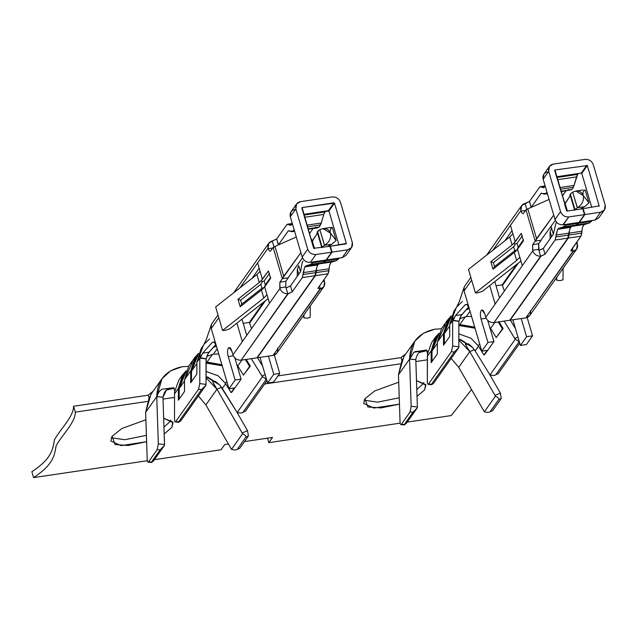 <?xml version="1.0" encoding="UTF-8"?>
<svg xmlns="http://www.w3.org/2000/svg" width="637" height="637" viewBox="0 0 637 637"><rect width="100%" height="100%" fill="white"/><g stroke="black" fill="none" stroke-linecap="round" stroke-linejoin="round"><path stroke-width="0.96" d="M415.818 359.658C416.351 355.868 417.999 353.049 420.77 351.218L413.946 352.229L409.814 359.037L415.818 359.658L409.575 359.077L415.786 359.666L409.575 359.077L413.946 352.229L415.451 351.576L426.647 350.191L427.507 353.559L427.212 350.828L425.771 350.071L413.946 352.229L420.77 351.218C417.999 353.049 416.351 355.868 415.818 359.658L417.37 406.932L415.786 359.666M469.811 351.64L465.496 344.569L468.673 344.099L465.496 344.569L469.811 351.64L474.342 349.697L469.803 351.64L458.847 340.166L469.803 351.64L458.696 367.326L469.803 351.64L495.005 395.402L469.803 351.64M459.651 318.787L466.236 316.597L470.034 311.23L466.236 316.597L471.579 316.462L466.236 316.597L459.651 318.787M469.262 308.603L466.101 309.916L469.262 308.603M568.785 233.174L570.338 227.409L557.598 229.304L556.045 235.069L568.785 233.174L567.838 238.15L555.09 240.045L545.049 254.243L541.02 256.162L494.001 322.593L509.735 320.26L567.838 238.15L509.735 320.26L494.001 322.593L540.606 256.217C536.808 256.185 534.204 254.402 532.795 250.851L532.707 244.608L535.176 241.12L525.963 209.82L523.495 213.307C522.674 214.112 521.878 213.387 521.106 211.134L520.939 210.552L510.452 225.371L512.928 233.779L510.452 225.371L520.939 210.552L521.106 211.134L525.493 210.489L521.106 211.134C521.878 213.387 522.674 214.112 523.495 213.307L525.963 209.82L535.176 241.12L532.707 244.608L538.679 243.724L539.013 250.245L543.321 248.374L553.362 234.177L551.029 226.294L553.354 234.193L543.321 248.374L545.049 254.243L555.09 240.045L557.598 229.304L558.888 228.269L563.466 226.86L566.189 224.343L565.592 225.18L578.332 223.284L576.206 224.972L571.628 226.374L570.338 227.409L568.785 233.174L556.045 235.069L555.918 236.964L568.658 235.077L568.785 233.174M555.87 223.436L556.762 222.456L555.87 223.436L553.362 234.177L555.87 223.436M482.854 310.259L481.174 310.506C480.171 312.456 480.131 315.283 481.054 318.986L486.15 318.229L481.054 318.986C480.131 315.283 480.171 312.456 481.174 310.506C482.4 309.303 483.594 310.386 484.757 313.754L485.792 317.282L495.164 304.032L489.742 285.583L495.164 304.032L485.792 317.282C487.305 320.992 490.044 322.768 494.001 322.593C490.044 322.768 487.305 320.992 485.792 317.282L484.757 313.754L481.954 309.956L481.174 310.506L482.854 310.259M434.999 329.162L441.385 328.811L434.999 329.162C418.589 332.673 410.117 342.642 409.575 359.077L414.838 341.113L423.501 333.199L434.999 329.162M425.62 350.724L426.097 350.055L425.62 350.724M419.146 352.548L427.077 350.581L419.146 352.548M467.431 308.38L469.031 307.806L467.431 308.38M572.679 192.127L570.338 193.935L574.948 209.581L577.289 207.781L572.679 192.127L577.393 207.726C582.178 204.612 584.129 200.559 583.261 195.567L588.946 202.837L585.14 189.898C583.173 190.981 582.552 192.868 583.261 195.567C581.35 191.124 577.863 189.961 572.79 192.071L575.856 191.044L583.261 195.567C582.552 192.868 583.173 190.981 585.14 189.898L588.946 202.837L584.742 206.635L581.063 208.586L584.742 206.635L588.946 202.837L583.261 195.567C584.129 200.559 582.178 204.612 577.393 207.726L584.742 206.635L577.393 207.726L574.948 209.581L570.338 193.935L570.059 194.564L574.662 210.218L574.948 209.581L574.662 210.218L570.059 194.564L569.749 196.427L565.17 203.569L567.36 211.022L565.17 203.569L564.573 204.095L566.572 210.831L564.581 204.079L569.749 196.427L570.338 193.935L572.679 192.127M206.826 356.354L213.411 354.164L217.209 348.797L213.411 354.164L218.746 354.029L213.411 354.164L206.826 356.354M216.437 346.17L213.276 347.483L216.437 346.17M151.001 394.231L145.642 412.33L147.227 459.603L145.642 412.33L156.75 396.636L162.005 378.681L170.676 370.766L182.174 366.729L188.552 366.379L182.174 366.729C165.755 370.24 157.283 380.209 156.75 396.636L162.961 397.233L156.989 396.604C158.087 392.448 159.967 389.955 162.626 389.143L173.821 387.758L174.673 391.126L173.821 387.758L162.618 389.143C159.967 389.955 158.087 392.448 156.989 396.604L162.992 397.225L166.488 389.948M172.794 388.283L173.264 387.622L172.794 388.283M166.321 390.115L174.243 388.14L166.321 390.115M315.96 270.741L317.513 264.976L304.773 266.871L303.22 272.636L315.96 270.741L315.004 275.717L256.902 357.827L315.004 275.717L302.264 277.613L304.773 266.871L306.063 265.836L310.641 264.427L313.364 261.903L312.767 262.747L325.507 260.852L323.381 262.532L318.803 263.941L317.513 264.976L315.96 270.741L303.22 272.636L303.093 274.531L315.833 272.636L315.96 270.741M303.101 261.194L302.272 262.356L300.537 271.736L290.488 285.941L292.216 291.81L302.264 277.613L292.216 291.81L288.187 293.721L241.176 360.16L256.902 357.827L241.176 360.16L287.781 293.784C283.983 293.753 281.379 291.969 279.969 288.418L279.882 282.175L282.342 278.688L273.13 247.387L270.661 250.874C269.849 251.679 269.053 250.954 268.281 248.701L268.105 248.119L257.619 262.938L260.095 271.346L257.619 262.938L268.105 248.119L268.281 248.701L272.66 248.048L268.281 248.701C269.053 250.954 269.849 251.679 270.661 250.874L273.13 247.387L282.342 278.688L279.882 282.175L285.854 281.291L285.766 286.945L286.324 287.86L290.488 285.941L300.537 271.736L302.272 262.356L303.101 261.194M289.182 224.933L290.671 225.307L292.216 224.216L289.182 224.933L288.338 224.399L286.714 224.781L276.673 238.986L278.401 244.855L288.442 230.65L289.389 231.159L293.06 231.056L294.095 229.591L293.06 231.056L291.619 231.725L288.442 230.65L278.305 244.966L276.673 238.986L286.714 224.781L287.542 224.2L292.391 223.802L288.338 224.399L289.182 224.933L291.985 224.511L289.182 224.933M230.021 347.818L228.349 348.073C227.345 350.024 227.298 352.85 228.229 356.553L233.325 355.796L228.229 356.553C227.298 352.85 227.345 350.024 228.349 348.073C229.575 346.862 230.769 347.953 231.924 351.321L232.967 354.849L242.339 341.591L236.908 323.15L242.339 341.591L232.967 354.849C234.48 358.559 237.219 360.335 241.176 360.16C237.219 360.335 234.48 358.559 232.967 354.849L231.924 351.321L229.121 347.523L228.349 348.073L230.021 347.818M319.854 229.694L317.513 231.502L322.123 247.148L324.464 245.349L319.854 229.694L324.567 245.293C329.345 242.179 331.304 238.127 330.436 233.134L336.113 240.396L332.307 227.465C330.348 228.548 329.719 230.435 330.436 233.134C328.525 228.691 325.037 227.52 319.957 229.638L323.031 228.611L330.436 233.134C331.304 238.127 329.345 242.179 324.567 245.293L322.123 247.148L317.513 231.502L316.915 233.994L312.345 241.136L314.535 248.589L312.345 241.136L311.748 241.662L313.738 248.398L311.756 241.646L316.915 233.994L317.226 232.131L321.836 247.785L317.226 232.131L319.854 229.694M214.605 345.947L216.198 345.373L214.605 345.947M206.038 362.262L207.009 362.095L212.519 354.315L207.009 362.095L221.907 364.746L206.038 362.262M458.871 324.695L459.842 324.528L465.344 316.748L459.842 324.528L474.732 327.179L458.871 324.695M519.832 257.26L517.483 249.274L514.282 252.475L516.639 260.469L519.832 257.26L522.308 265.677L532.795 250.851L495.164 304.032L522.308 265.677L519.832 257.26L516.639 260.469L475.385 292.885L468.474 269.403L509.727 236.988L512.928 233.779L515.277 241.773L521.217 233.373L523.423 240.874L517.483 249.274L519.832 257.26M570.927 250.397L572.87 251.424L525.859 317.863L510.133 320.196L568.236 238.095L510.133 320.196L525.859 317.863L573.26 251.36L572.368 248.35L573.26 251.36C576.724 250.261 578.101 247.881 577.393 244.226L576.867 241.996L577.393 244.226L576.652 249.194L573.26 251.36L570.927 250.397L580.976 236.2L570.784 250.938M563.124 268.312L562.981 279.866L563.124 268.312M504.393 290.998L502.171 284.85L496.024 285.766L502.171 284.85L516.575 264.49L502.171 284.85L504.393 290.998M468.697 306.883L461.021 315.801L459.054 321.215L452.652 320.546L458.871 321.335L458.815 347.635L433.574 383.307L458.815 347.635L454.292 352.062L451.386 351.696L452.628 346.034L452.652 320.546L455.511 315.562L465.209 304.757L466.905 304.39L465.209 304.757L455.511 315.562L461.881 314.614L468.697 306.883M453.05 316.103L452.652 320.546L449.69 324.735L449.682 336.503L443.511 345.214L443.527 333.454L447.787 319.758L451.394 315.761L443.527 333.454L437.356 342.165L443.527 333.454L443.511 345.214L449.682 336.503L449.69 324.735L452.652 320.546L453.042 316.119L456.06 308.157L453.042 316.119M467.813 305.266L469.079 307.966L464.062 290.926L464.238 286.953L464.062 290.926L481.795 351.186L469.079 307.966L466.905 304.39M456.172 307.974L459.054 302.217L464.054 287.47M465.496 344.569L465.456 344.147L467.972 343.805L469.206 344.434L472.487 347.348L461.005 339.728L458.855 339.107L472.495 347.348L475.138 350.899L478.483 346.178L475.138 350.899L490.004 374.922L515.245 339.25L504.09 321.096L514.831 338.502L517.937 337.029L514.831 338.502L515.245 339.25L490.004 374.922C493.014 375.639 494.941 375.583 495.785 374.763L497.401 373.999M422.363 350.549L420.77 351.218M431.599 342.634L427.467 354.037L427.331 381.778C427.411 384.031 427.817 384.756 428.566 383.952L451.386 351.696L428.566 383.952L431.464 384.318L454.292 352.062L431.464 384.318C430.986 385.082 431.695 384.748 433.574 383.307C431.695 384.748 430.986 385.082 431.464 384.318L428.024 384.318L431.345 384.74L431.464 384.318M447.787 319.758L441.616 328.469L437.356 342.165L437.34 353.933L431.177 362.652L431.185 350.883L427.363 356.29L431.185 350.883L435.453 337.188L439.052 333.199L431.185 350.883L431.177 362.652L437.34 353.933L437.356 342.165L445.223 324.48M510.309 320.172L515.413 328.437L510.309 320.172M519.752 343.2L498.238 373.601L519.752 343.2M490.355 329.401L490.816 328.74L490.355 329.401M487.695 350.31L484.614 354.658L487.695 350.31M499.018 321.852L503.119 328.509L496.255 337.554L502.418 328.835L498.19 321.972L502.418 328.835L503.119 328.509L499.018 321.852M346.066 243.907L330.34 246.24L346.353 243.453L346.026 243.907L346.353 243.453L334.489 203.147L328.939 210.998L303.706 214.343L328.413 210.672L333.971 202.821L328.413 210.672L328.939 210.998L334.489 203.147L333.971 202.821L302.121 207.551L313.699 248.303L329.942 246.296L331.67 252.172L315.944 254.505C311.979 254.681 309.248 252.905 307.727 249.194L295.863 208.888L296.587 203.944L300.393 201.682L332.243 196.944C336.209 196.777 338.94 198.545 340.461 202.263L352.325 242.57L351.6 247.506L347.794 249.776L332.068 252.109L325.905 260.788L338.645 258.901L339.242 258.057L336.519 260.581L331.941 261.99C330.364 262.611 329.417 264.881 329.098 268.79L328.143 273.767L315.403 275.654L257.3 357.763L315.403 275.654L316.358 270.685C316.677 266.768 317.624 264.506 319.201 263.877L323.779 262.476L325.905 260.788L332.068 252.109L330.34 246.24L330.046 246.654L330.34 246.24L332.068 252.109L347.794 249.776L342.236 257.627L346.034 255.381M328.143 273.767L318.094 287.964L328.143 273.767L328.971 270.685L316.231 272.58L315.403 275.654L328.143 273.767M318.094 287.964L320.045 288.991L273.026 355.43L257.3 357.763L273.026 355.43L320.427 288.927C323.899 287.82 325.276 285.448 324.559 281.793L324.042 279.563L324.559 281.793L323.827 286.761L320.427 288.927L318.094 287.964L317.959 288.505M310.299 305.879L310.155 317.433L310.299 305.879M267.007 294.827L264.658 286.833L261.457 290.042L263.806 298.028L267.007 294.827L269.483 303.236L279.969 288.418L242.339 341.591L269.483 303.236L267.007 294.827L263.806 298.028L222.56 330.452L215.648 306.97L256.894 274.555L260.095 271.346L262.444 279.34L268.392 270.94L270.598 278.441L264.658 286.833L267.007 294.827M200.225 353.67L199.827 358.113L200.4 357.803L202.685 353.129L212.384 342.324L214.08 341.95L212.384 342.324L202.685 353.129L199.827 358.113L206.221 358.782L205.99 385.202L180.749 420.874L205.99 385.202L201.459 389.629L198.561 389.263L199.795 383.601L199.827 358.113L196.865 362.302L196.849 374.07L190.686 382.781L190.694 371.013L194.962 357.317L198.561 353.328L190.694 371.013L184.531 379.732L190.694 371.013L190.686 382.781L196.849 374.07L196.865 362.302L199.827 358.113L200.217 353.686L203.235 345.724L200.217 353.686M214.988 342.833L216.246 345.533L211.229 328.493L211.412 324.52L211.229 328.493L228.97 388.753L216.246 345.533L214.08 341.95M203.346 345.541L206.229 339.784L211.221 325.037M251.559 328.565L249.338 322.418L243.199 323.333L249.338 322.418L263.742 302.057L249.338 322.418L251.559 328.565M215.871 344.45L208.195 353.368L206.221 358.782L200.4 357.803L206.221 358.782L207.343 355.024L209.055 352.181L202.685 353.129L209.055 352.181L215.871 344.45M212.623 381.714L213.913 381.539L212.631 381.714L242.179 432.961L247.538 430.652L248.406 436.042L245.906 437.117C246.32 436.146 245.213 435.015 242.578 433.725L231.518 449.348L231.08 448.655L231.518 449.348L242.578 433.725L216.97 389.207L205.87 404.893L231.08 448.655L205.87 404.893L198.37 395.975L205.87 404.893L216.97 389.207L206.022 377.733L216.97 389.207L221.517 387.256L216.978 389.207L213.491 383.474M215.147 381.364L213.913 381.539L215.569 381.515L219.661 384.915L208.18 377.287L206.022 376.674L219.661 384.915L215.569 381.515M169.538 388.116C166.122 389.255 163.94 392.288 162.992 397.225M237.521 366.968L237.991 366.307L237.521 366.968M234.87 387.869L231.788 392.225L234.87 387.869M242.96 412.33L245.412 411.168L266.927 380.767L245.412 411.168L242.96 412.33L265.788 380.074L266.608 379.684L265.788 380.074L242.96 412.33C242.108 413.15 240.181 413.206 237.179 412.489L219.669 384.915L222.313 388.466L225.649 383.745L222.313 388.466L237.179 412.489L262.42 376.817L251.265 358.663L261.998 376.069L265.111 374.596L261.998 376.069L262.42 376.817L237.179 412.489C240.181 413.206 242.108 413.15 242.96 412.33L244.576 411.566M246.185 359.411L250.293 366.068L243.422 375.121L249.593 366.402L245.356 359.539L249.593 366.402L250.293 366.068L246.185 359.411M194.962 357.317L188.791 366.036L184.531 379.732L184.515 391.5L178.344 400.219L178.36 388.451L174.538 393.857L174.506 419.337C174.578 421.598 174.992 422.323 175.732 421.519L198.561 389.263L175.732 421.519L178.639 421.885L201.459 389.629L178.639 421.885C178.161 422.649 178.862 422.315 180.749 420.874C178.862 422.315 178.161 422.649 178.639 421.885L175.199 421.885L178.511 422.307L178.639 421.885M257.483 357.739L262.579 366.004L257.483 357.739M182.62 374.755L178.798 380.162L174.642 391.604L174.538 393.857L178.36 388.451L182.62 374.755L186.227 370.766L178.36 388.451L178.344 400.219L184.515 391.5L184.531 379.732L192.39 362.047M162.961 397.233L164.545 445.319L160.126 449.865L151.495 462.072L148.596 461.793L151.495 462.072L160.126 449.865L157.228 449.587L148.596 461.793C147.84 462.597 147.386 461.865 147.227 459.603C147.386 461.865 147.84 462.597 148.596 461.793L157.228 449.587L158.334 443.909L156.75 396.636L158.334 443.909L164.545 444.499L162.961 397.233L156.75 396.636L145.642 412.33L149.392 396.732M273.56 382.12L267.588 383.012L260.039 357.357L267.588 383.012L273.759 374.293L268.408 356.115L273.759 374.293L279.731 373.409L273.56 382.12L279.731 373.409L274.34 355.088L279.731 373.409L273.759 374.293L267.588 383.012L273.56 382.12M298.721 265.613L300.529 271.752L298.721 265.613L297.32 269.228L298.721 265.613M265.43 300.736L249.855 322.752L265.43 300.736M342.634 257.547L326.51 259.968L342.236 257.627L347.794 249.776C351.52 248.804 353.025 246.4 352.325 242.57L340.461 202.263C338.94 198.545 336.209 196.777 332.243 196.944L300.393 201.682C296.667 202.654 295.162 205.05 295.863 208.888L290.313 216.731L295.863 208.888L307.727 249.194L302.177 257.037L307.727 249.194C309.248 252.905 311.979 254.681 315.944 254.505L310.386 262.364L315.944 254.505L331.67 252.172L325.507 260.852L331.67 252.172L329.942 246.296L313.699 248.303L301.842 208.004M308.101 229.28L317.505 227.879L318.938 227.21L307.974 228.842L318.938 227.21L315.267 227.313M294.469 230.849L293.06 231.056L294.469 230.849M307.384 226.844L320.594 224.877L321.271 223.006L306.883 225.148L321.271 223.006L318.938 227.21L320.594 224.877L307.384 226.844M321.836 247.785L322.123 247.148L321.836 247.785M330.133 227.552L332.307 227.465L336.113 240.396L331.917 244.202L328.238 246.153L331.917 244.202L324.567 245.293L331.917 244.202L336.113 240.396L330.436 233.134C329.719 230.435 330.348 228.548 332.307 227.465L330.468 227.505M312.496 240.897L310.76 238.326L312.496 240.897M309.415 233.747L313.101 228.532L309.415 233.747M272.644 240.897L276.673 238.986L272.238 240.977C268.774 242.084 267.397 244.465 268.105 248.119L268.846 243.151L272.644 240.897M328.939 210.998L338.932 244.966L328.939 210.998M277.557 348.216C278.265 352.054 276.753 354.459 273.026 355.43L276.832 353.161L323.843 286.738M175.732 421.519C174.992 422.323 174.578 421.598 174.506 419.337L174.538 393.857M234.942 387.861L228.97 388.753L235.133 380.034L228.229 356.553L235.133 380.034L241.105 379.142L234.942 387.861L241.105 379.142L234.886 357.994L241.105 379.142L235.133 380.034L228.97 388.753L234.942 387.861M288.322 277.804L285.854 281.291L288.322 277.804L282.342 278.688L283.736 276.211L274.977 246.439L273.13 247.387L274.977 246.439L283.736 276.211L300.887 252.658L282.342 278.688L288.322 277.804L289.19 276.251L288.322 277.804M241.972 319.169L246.742 335.373L241.972 319.169M218.825 317.759L211.229 328.493L218.825 317.759M302.511 257.937L289.19 276.251L302.511 257.937M296.285 237.012L274.977 246.439L296.285 237.012M274.077 247.228L272.238 240.977L274.077 247.228M259.187 268.273L252.045 278.369L259.187 268.273M310.386 262.364L326.112 260.023L310.386 262.364M302.177 257.037C303.586 260.589 306.19 262.372 309.988 262.396C306.19 262.372 303.586 260.589 302.177 257.037L290.313 216.731L302.177 257.037M291.053 211.763L290.313 216.731C289.604 213.084 290.982 210.704 294.445 209.597L294.835 209.533M211.922 323.588L211.412 324.52M240.006 287.828L257.619 262.938L240.006 287.828M302.121 207.551L334.489 203.147L346.353 243.453M285.941 287.534L285.766 286.945L279.794 287.836L279.969 288.418C281.379 291.969 283.983 293.753 287.781 293.784L285.941 287.534L287.781 293.784L292.216 291.81L290.488 285.941L286.459 287.852L285.941 287.534M224.972 330.412L222.56 330.452L224.972 330.412L229.607 328.891L268.121 298.618L229.607 328.891L224.972 330.412M259.251 282.541L262.444 279.34L260.095 271.346L256.894 274.555L259.251 282.541L256.894 274.555L215.648 306.97L222.56 330.452L263.806 298.028L261.457 290.042L240.189 306.755L237.983 299.255L259.251 282.541L237.983 299.255L240.619 300.186L241.765 304.104L261.966 288.235L260.812 284.317L240.619 300.186L260.812 284.317L261.966 288.235L264.196 287.518L261.966 288.235L241.765 304.104L240.189 306.755L262.667 289.079L264.658 286.833L270.598 278.441L268.392 270.94L261.066 280.829L262.46 281.626L260.812 284.317L262.563 281.578L261.066 280.829L259.251 282.541M303.921 215.075L324.838 211.97L325.427 211.118L323.739 214.446L321.271 223.006L323.739 214.446L304.574 217.289L323.739 214.446L324.838 211.97L303.921 215.075M312.767 262.747L310.641 264.427L323.381 262.532L325.507 260.852L312.767 262.747M310.641 264.427L306.063 265.836L318.803 263.941L323.381 262.532L310.641 264.427M304.773 266.871L317.513 264.976L318.803 263.941L306.063 265.836L304.773 266.871M303.093 274.531L302.264 277.613L315.004 275.717L315.833 272.636L303.093 274.531M203.601 345.111L201.125 348.606L196.865 362.302L202.725 346.592M204.366 344.036L209.541 338.964M206.046 358.902L199.827 358.113L199.795 383.601L206.014 384.382L206.046 358.902M164.545 445.319L153.493 460.941L164.545 445.319L164.545 444.499L158.334 443.909L157.228 449.587L160.126 449.865L164.545 445.319M151.495 462.072C151.009 462.828 151.678 462.454 153.493 460.941C151.678 462.454 151.009 462.828 151.495 462.072L151.351 462.478L148.055 462.159L148.596 461.793M205.99 385.202L206.014 384.382L199.795 383.601L198.561 389.263L201.459 389.629L205.99 385.202M270.152 251.241L270.661 250.874M279.882 282.175L279.794 287.836L285.766 286.945L285.854 281.291L279.882 282.175M320.427 288.927L319.543 285.917L320.427 288.927M324.392 281.204L322.704 281.458L324.392 281.204M297.224 276.418L297.32 269.228L297.224 276.418M303.953 314.845L303.913 317.847L307.233 318.189L310.155 317.433L307.233 318.189L303.913 317.847L303.953 314.845M303.3 315.761L303.913 317.847L303.3 315.761M298.785 274.221L297.32 269.228L298.785 274.221M328.971 270.685L329.098 268.79L316.358 270.685L316.231 272.58L328.971 270.685M329.098 268.79C329.417 264.881 330.364 262.611 331.941 261.99L319.201 263.877C317.624 264.506 316.677 266.768 316.358 270.685L329.098 268.79M331.941 261.99L336.519 260.581L323.779 262.476L319.201 263.877L331.941 261.99M336.519 260.581L338.645 258.901L325.905 260.788L323.779 262.476L336.519 260.581M237.267 449.324L239.767 448.249L237.267 449.324C236.423 450.136 234.504 450.144 231.518 449.348C234.504 450.144 236.423 450.136 237.267 449.324L245.906 437.117L248.406 436.042L239.767 448.249L248.406 436.042L247.538 430.652L236.335 411.199L247.538 430.652L242.179 432.961L242.578 433.725C245.213 435.015 246.32 436.146 245.906 437.117L237.267 449.324L238.875 448.631M265.788 380.074C266.202 379.103 265.08 378.02 262.42 376.817C265.08 378.02 266.202 379.103 265.788 380.074M153.087 391.285L148.238 395.171L148.939 397.56L148.238 395.171L153.087 391.285M163.024 399.096L174.53 397.392L163.024 399.096M401.063 357.604L277.971 375.894L401.063 357.604L401.764 359.993L401.063 357.604L405.912 353.718L401.063 357.604M264.634 384L400.084 363.878L264.634 384M73.597 406.263L75.325 412.131L147.258 401.445L75.325 412.131C75.214 422.689 62.729 434.052 56.088 445.812C54.559 455.981 52.855 464.827 33.578 477.615L31.85 471.746C51.127 458.959 52.831 450.112 54.36 439.944C61.001 428.183 73.486 416.821 73.597 406.263L148.238 395.171L73.597 406.263C73.486 416.821 61.001 428.183 54.36 439.944C52.831 450.112 51.127 458.959 31.85 471.746L33.578 477.615L147.322 460.718L33.578 477.615C52.855 464.827 54.559 455.981 56.088 445.812C62.729 434.052 75.214 422.689 75.325 412.131L73.597 406.263M221.031 449.762L154.393 459.667L221.031 449.762L224.734 444.538L221.031 449.762M272.517 437.436L244.473 441.6L272.517 437.436L268.814 442.667L400.155 423.151L268.814 442.667L272.517 437.436M228.388 443.989L224.734 444.538L228.388 443.989M170.923 420.157L170.087 421.567L163.964 427.116L170.087 421.567L170.923 420.157M146.414 435.35L124.741 439.729L111.252 437.715L124.741 439.729L146.414 435.35M112.088 436.313L110.838 441.027L121.126 445.613L146.629 441.712L128.172 445.478L115.05 444.546L112.088 436.313L121.922 428.486L145.889 419.759L121.922 428.486L112.088 436.313M164.195 433.956L171.815 427.435L173.065 422.713L163.661 418.198L172.802 422.068L171.815 427.435L164.195 433.956M364.077 400.155L377.566 402.162L399.24 397.791L377.566 402.162L364.077 400.155M416.789 389.549L422.912 384L423.748 382.59L422.912 384L416.789 389.549M407.226 422.1L451.243 415.563L471.523 389.597L451.243 415.563L407.226 422.1M490.251 375.527L490.793 375.113L490.251 375.527M427.355 359.825L415.85 361.529L427.355 359.825M364.913 398.746L374.747 390.919L398.722 382.2L374.747 390.919L364.913 398.746L363.663 403.468L373.951 408.046L399.455 404.145L381.006 407.911L367.875 406.979L364.913 398.746M416.494 380.631L425.635 384.501L424.64 389.868L417.02 396.389L424.64 389.868L425.89 385.146L416.494 380.631M198.242 354.18L195.663 357.819L191.522 371.116L196.865 363.576L191.522 371.116L191.514 381.611L191.522 371.116L197.94 355.104M241.956 360.04L237.768 365.957L243.422 375.121L237.768 365.957L241.956 360.04M236.797 364.499L237.768 365.957L236.797 364.499M185.908 371.61L183.329 375.257L179.188 388.554L184.523 381.014L179.188 388.554L179.172 399.049L179.188 388.554L185.598 372.541M206.03 371.435L218.196 375.822L225.434 383.394L226.812 381.436L225.434 383.394L231.088 392.559L234.344 387.949L231.088 392.559L231.788 392.225L231.088 392.559L225.434 383.394L218.196 375.822L206.03 371.435M222.202 365.765L206.038 363.09L222.202 365.765M174.642 391.604L174.673 391.126M214.223 342.053L212.384 342.324L214.223 342.053M264.172 280.957L262.563 281.578L264.172 280.957L265.318 284.866L264.172 280.957L269.547 273.353L264.172 280.957M264.267 287.375L265.318 284.866L270.701 277.27L265.318 284.866L264.267 287.375M240.619 300.186L237.983 299.255L240.189 306.755L241.765 304.104L240.619 300.186M267.492 438.184L268.814 442.667L267.492 438.184M403.834 356.664L398.467 374.763L400.052 422.036L398.467 374.763L402.218 359.164M487.767 350.294L481.795 351.186L487.966 342.467L481.054 318.986L487.966 342.467L493.938 341.575L487.767 350.294L493.938 341.575L487.711 320.427L493.938 341.575L487.966 342.467L481.795 351.186L487.767 350.294M541.147 240.237L538.679 243.724L541.147 240.237L535.176 241.12L536.561 238.644L527.802 208.872L525.963 209.82L527.802 208.872L536.561 238.644L553.72 215.099L535.176 241.12L541.147 240.237L542.015 238.684L541.147 240.237M494.798 281.602L499.567 297.805L494.798 281.602M471.651 280.192L464.062 290.926L471.651 280.192M549.42 166.376L543.863 174.227L543.146 179.164L548.696 171.321L543.146 179.164L555.002 219.47L560.56 211.627L555.002 219.47C556.412 223.022 559.015 224.805 562.813 224.829L568.769 216.938C564.812 217.113 562.073 215.338 560.56 211.627L548.696 171.321L549.42 166.376L553.219 164.115L585.077 159.385C589.034 159.21 591.773 160.978 593.286 164.696L605.15 205.003L604.425 209.947L600.619 212.209L584.893 214.542L578.73 223.229L591.47 221.334L592.076 220.498L589.344 223.014L584.766 224.423C583.189 225.044 582.242 227.313 581.923 231.223L580.976 236.2L568.236 238.095L569.183 233.118C569.502 229.209 570.449 226.939 572.026 226.31L576.604 224.909L578.73 223.229L584.893 214.542L583.166 208.673L599.178 205.886L587.314 165.58L554.946 169.983L554.668 170.437L567.041 211.07L554.946 169.983L554.668 170.437M560.926 191.713L571.771 189.643L573.419 187.31L560.21 189.277L573.419 187.31L576.573 176.879L557.399 179.73L576.573 176.879L577.663 174.403L556.746 177.508L577.663 174.403L578.261 173.551L556.531 176.775L581.247 173.105L578.261 173.551L577.663 174.403L573.419 187.31L571.771 189.643L568.093 189.746M565.935 190.965L562.24 196.18L565.935 190.965M574.096 185.439L559.716 187.581L574.096 185.439M571.771 189.643L560.799 191.275L571.771 189.643M547.294 193.282L544.452 194.158L542.214 193.592L545.885 193.489L546.928 192.024L545.885 193.489L547.294 193.282M555.337 220.37L542.015 238.684L555.337 220.37M549.11 199.445L527.802 208.872L549.11 199.445M526.91 209.661L525.071 203.418C521.599 204.517 520.222 206.898 520.939 210.552L521.671 205.584L529.498 201.419L539.547 187.214L529.498 201.419L531.139 207.399L541.275 193.091L531.226 207.288L529.498 201.419L525.071 203.418L526.91 209.661M541.386 193.075L542.214 193.592L541.386 193.075M554.66 170.398L554.946 169.983L554.66 170.398M512.021 230.705L504.87 240.802L512.021 230.705M464.755 286.021L464.238 286.953M492.831 250.269L510.452 225.371L492.831 250.269M495.785 374.763L498.238 373.601L495.785 374.763L518.614 342.507L519.434 342.117L518.614 342.507L495.785 374.763C494.941 375.583 493.014 375.639 490.004 374.922L475.138 350.899L471.945 346.759L468.402 343.948M526.385 344.561L520.413 345.445L512.865 319.79L520.413 345.445L526.584 336.726L521.233 318.548L526.584 336.726L532.556 335.842L526.385 344.561L532.556 335.842L527.165 317.521L532.556 335.842L526.584 336.726L520.413 345.445L526.385 344.561M518.263 263.169L502.681 285.185L518.263 263.169M565.322 203.33L563.594 200.759L565.322 203.33M581.247 173.105L586.804 165.254L581.247 173.105L581.764 173.431L587.314 165.58L581.764 173.431L591.765 207.399L581.764 173.431L581.247 173.105M598.852 206.34L599.178 205.886L598.852 206.34M598.891 206.34L599.178 205.886L583.166 208.673L584.893 214.542L600.619 212.209L595.062 220.06L598.86 217.814M530.382 310.657C531.091 314.487 529.578 316.892 525.859 317.863L529.666 315.594L576.668 249.171M595.468 219.98L579.336 222.401L595.062 220.06L600.619 212.209C604.346 211.237 605.859 208.832 605.15 205.003L593.286 164.696C591.773 160.978 589.034 159.21 585.077 159.385L553.219 164.115C549.5 165.087 547.987 167.483 548.696 171.321L560.56 211.627C562.073 215.338 564.812 217.113 568.769 216.938L584.495 214.605L582.767 208.737L567.041 211.07L582.767 208.737L584.495 214.605L578.937 222.456L584.495 214.605L568.769 216.938L563.212 224.797L578.937 222.456L562.813 224.829C559.015 224.805 556.412 223.022 555.002 219.47L543.146 179.164C542.429 175.517 543.807 173.137 547.279 172.03L547.661 171.974M554.946 169.983L587.314 165.58L599.178 205.886M578.937 222.448L578.332 223.284L578.937 222.448M577.218 243.645L575.529 243.891L577.218 243.645M550.057 238.851L550.145 231.669L551.546 228.046L550.145 231.669L550.057 238.851M556.778 277.278L556.746 280.288L560.066 280.622L562.981 279.866L560.066 280.622L556.746 280.288L556.778 277.278M556.125 278.194L556.746 280.288L556.125 278.194M551.61 236.653L550.145 231.669L551.61 236.653M545.248 186.33L542.007 187.366L541.163 186.84L539.547 187.214L540.375 186.633L543.496 187.74L545.248 186.33M544.81 186.952L542.007 187.366L544.81 186.952M545.224 186.235L541.163 186.84L545.224 186.235M580.976 236.2L581.804 233.118L569.056 235.013L568.236 238.095L580.976 236.2M581.804 233.118L581.923 231.223L569.183 233.118L569.056 235.013L581.804 233.118M581.923 231.223C582.242 227.313 583.189 225.044 584.766 224.423L572.026 226.31C570.449 226.939 569.502 229.209 569.183 233.118L581.923 231.223M584.766 224.423L589.344 223.014L576.604 224.909L572.026 226.31L584.766 224.423M589.344 223.014L591.47 221.334L578.73 223.229L576.604 224.909L589.344 223.014M456.426 307.544L453.958 311.039L449.69 324.735L455.559 309.033M457.199 306.469L462.374 301.397M451.195 358.408L458.696 367.326L451.195 358.408M398.467 374.763L409.575 359.077L411.16 406.342L417.37 406.932L417.378 407.76L406.318 423.374L417.378 407.76L412.959 412.298L410.061 412.028L411.16 406.342L409.575 359.077L398.467 374.763M490.1 411.757L492.6 410.682L490.1 411.757C489.248 412.577 487.329 412.585 484.351 411.781C487.329 412.585 489.248 412.577 490.1 411.757L498.731 399.558L490.1 411.757L492.6 410.682L501.231 398.475L498.731 399.558C499.153 398.579 498.038 397.448 495.403 396.166L484.351 411.781L458.696 367.326L484.351 411.781L495.403 396.166L495.005 395.402L500.371 393.085L489.16 373.632L500.371 393.085L501.231 398.475L492.6 410.682L491.708 411.064M518.614 342.507C519.028 341.543 517.905 340.453 515.245 339.25C517.905 340.453 519.028 341.543 518.614 342.507M495.403 396.166C498.038 397.448 499.153 398.579 498.731 399.558L501.231 398.475L500.371 393.085L495.005 395.402L495.403 396.166M543.321 248.374L539.292 250.285L538.767 249.967L540.606 256.217L545.049 254.243L543.321 248.374M538.767 249.967L538.599 249.378L532.628 250.269L532.795 250.851C534.204 254.402 536.808 256.185 540.606 256.217L538.767 249.967M477.798 292.845L475.385 292.885L477.798 292.845L482.432 291.324L520.955 261.051L482.432 291.324L477.798 292.845M512.076 244.974L515.277 241.773L512.928 233.779L509.727 236.988L512.076 244.974L509.727 236.988L468.474 269.403L475.385 292.885L516.639 260.469L514.282 252.475L493.014 269.188L490.808 261.688L512.076 244.974L490.808 261.688L493.444 262.627L494.599 266.537L514.792 250.667L513.637 246.75L493.444 262.627L513.637 246.75L514.792 250.667L517.021 249.951L514.792 250.667L494.599 266.537L493.014 269.188L515.492 251.511L517.483 249.274L523.423 240.874L521.217 233.373L513.9 243.262L515.285 244.059L513.637 246.75L515.397 244.011L513.9 243.262L512.076 244.974M565.592 225.18L563.466 226.86L576.206 224.972L578.332 223.284L565.592 225.18M563.466 226.86L558.888 228.269L571.628 226.374L576.206 224.972L563.466 226.86M557.598 229.304L570.338 227.409L571.628 226.374L558.888 228.269L557.598 229.304M555.918 236.964L555.09 240.045L567.838 238.15L568.658 235.077L555.918 236.964M458.871 321.335L452.652 320.546L452.628 346.034L458.839 346.815L458.871 321.335M428.566 383.952C427.817 384.756 427.411 384.031 427.331 381.778L427.363 356.29M401.421 424.226C400.665 425.03 400.211 424.298 400.052 422.036C400.211 424.298 400.665 425.03 401.421 424.226L410.061 412.028L401.421 424.226L404.32 424.505L412.959 412.298L404.32 424.505C403.842 425.261 404.503 424.887 406.318 423.374C404.503 424.887 403.842 425.261 404.32 424.505L400.88 424.592L404.177 424.911L404.32 424.505M411.16 406.342L410.061 412.028L412.959 412.298L417.378 407.76L417.37 406.932L411.16 406.342M458.815 347.635L458.839 346.815L452.628 346.034L451.386 351.696L454.292 352.062L458.815 347.635M522.977 213.674L523.495 213.307M532.707 244.608L532.628 250.269L538.599 249.378L538.679 243.724L532.707 244.608M451.068 316.613L448.496 320.252L444.355 333.557L449.69 326.009L444.355 333.557L444.339 344.044L444.355 333.557L450.765 317.537M494.782 322.481L490.601 328.389L496.255 337.554L490.601 328.389L494.782 322.481M489.622 326.932L490.601 328.389L489.622 326.932M438.734 334.043L436.154 337.69L432.013 350.987L432.005 361.482L432.013 350.987L437.356 343.447L432.013 350.987L438.423 334.974M483.913 354.992L487.178 350.382L483.913 354.992L478.26 345.827L479.645 343.876L478.26 345.827L483.913 354.992M458.855 333.868L471.03 338.255L478.26 345.827L471.03 338.255L458.855 333.868M475.027 328.198L458.863 325.523L475.027 328.198M467.972 343.805L465.456 344.147M427.467 354.037L427.507 353.559M467.056 304.486L465.209 304.757L467.056 304.486M461.881 314.614L455.511 315.562L453.226 320.236L459.054 321.215L460.177 317.457L461.881 314.614M516.997 243.39L515.397 244.011L516.997 243.39L518.152 247.299L516.997 243.39L522.372 235.786L516.997 243.39M517.101 249.808L518.152 247.299L523.526 239.703L518.152 247.299L517.101 249.808M493.444 262.627L490.808 261.688L493.014 269.188L494.599 266.537L493.444 262.627M435.453 337.188L431.623 342.595M291.619 231.725L294.597 231.287M346.05 255.357L351.6 247.506M291.037 211.787L296.587 203.944M268.83 243.175L233.747 292.749M218.005 314.989L211.954 323.548M292.303 223.491L287.542 224.2M150.85 394.446L161.957 378.752M330.348 227.52L323.031 228.611M547.422 193.72L544.452 194.158M521.655 205.608L486.58 255.182M470.839 277.421L464.779 285.981M598.876 217.79L604.425 209.947M583.181 189.953L575.856 191.044M540.375 186.633L545.129 185.924M403.675 356.879L414.783 341.185"/></g></svg>
